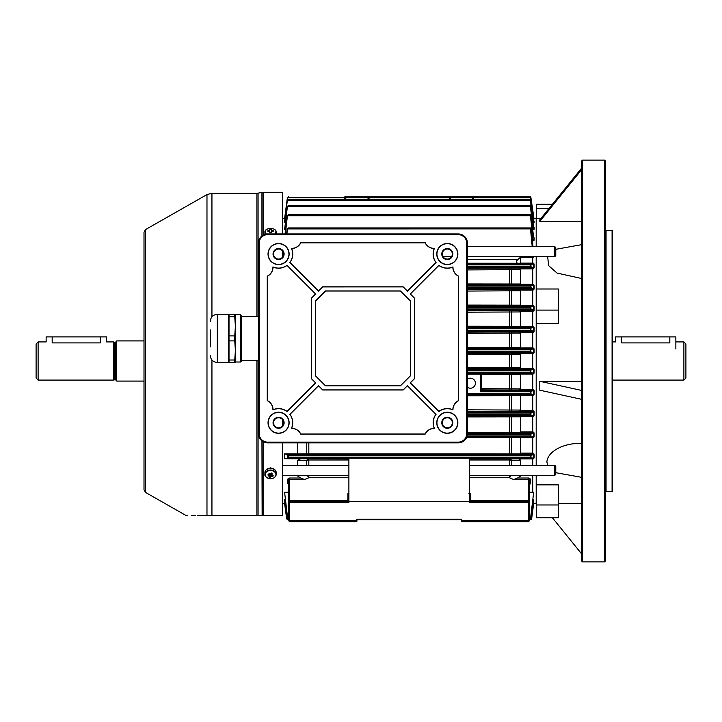 <?xml version="1.0" encoding="UTF-8"?>
<svg xmlns="http://www.w3.org/2000/svg" width="722" height="722" viewBox="0 0 722 722"><rect width="100%" height="100%" fill="white"/><g stroke="black" fill="none" stroke-linecap="round" stroke-linejoin="round"><path stroke-width="1.08" d="M683.887 341.921L685.9 343.925L685.9 378.075L683.887 380.079L683.887 341.921L675.855 341.921M621.624 336.894L621.624 342.896C613.844 341.831 613.844 341.831 621.624 342.896L669.826 342.896C677.606 341.831 677.606 341.831 669.826 342.896L669.826 336.894L615.595 336.894L615.595 341.921L612.581 341.921M272.365 468.452L270.551 467.982L268.728 468.452M268.187 468.614L270.551 467.91L272.907 468.614M554.776 465.347L555.778 466.349L555.778 474.381L554.776 475.383L554.776 465.347L469.408 465.347M555.778 247.619L555.778 255.651L554.776 256.653L554.776 246.617L555.778 247.619M145.528 492.431L144.003 489.814L144.003 232.186L145.528 229.569L145.528 492.431L186.114 515.535L187.603 515.67M266.183 469.805L270.551 467.856L274.911 469.805M144.003 361L144.003 481.52M209.064 515.553L206.979 515.472C179.805 515.553 179.805 515.553 206.979 515.472L282.6 515.58L207.476 515.67C180.329 515.67 180.329 515.67 207.476 515.67L211.943 515.67L211.943 359.98M263.115 235.11L263.115 192.269L282.6 192.269L282.6 233.955M282.6 251.039L282.6 257.05M207.476 515.67A1.002 0.839 90 0 1 206.979 515.472L197.729 515.499M195.274 515.508L191.51 515.517M282.6 419.762L282.6 425.781M282.6 442.857L282.6 515.58M210.4 515.58L209.1 515.553M258.079 360.486L258.079 515.571A1.002 0.46 90 0 0 258.277 515.67M261.933 440.907L262.131 515.67M675.855 348.952L675.855 336.894L669.826 336.894M274.775 233.955A5.37 3.457 0 0 0 275.921 231.825A5.37 3.457 0 0 0 270.551 228.369A5.37 3.457 0 0 0 265.182 231.825A5.37 3.457 0 0 0 266.409 234.027M264.929 234.325A5.623 3.619 0 0 0 264.929 234.343L264.929 232.177A5.623 3.619 0 0 0 265.813 234.127M276.174 233.955L276.174 232.177A5.623 3.619 0 0 0 275.416 230.363M269.532 231.275L269.414 230.228A1.354 0.875 0 0 1 269.802 229.975L269.802 229.235A9.846 9.576 -0 0 1 271.291 229.235L271.291 229.975A1.354 0.875 0 0 1 271.68 230.228L271.571 231.275M269.414 230.228A10.018 7.671 180 0 0 267.925 230.444A9.846 2.825 -110.9 0 0 267.925 231.401A10.018 7.671 0 0 1 269.414 231.175A1.354 0.875 0 0 0 269.802 231.428L269.802 232.61A9.846 3.926 180 0 1 270.551 232.592A9.846 3.926 180 0 1 271.291 232.61L271.291 231.428A1.354 0.875 0 0 0 271.68 231.175A10.018 7.671 0 0 1 273.178 231.401A9.846 2.825 110.9 0 0 273.178 230.444A10.018 7.671 180 0 0 271.68 230.228M271.291 231.428L271.291 229.975M269.802 229.975L269.802 231.428M270.903 232.646L270.199 232.646M267.925 230.444L268.485 231.293M273.178 230.444L272.618 231.293M275.38 476.421A5.37 4.115 180 0 0 272.898 470.924A5.37 4.115 180 0 0 265.723 472.82A5.37 4.115 180 0 0 268.196 478.325A5.37 4.115 180 0 0 275.38 476.421M274.694 477.242A5.623 4.305 180 0 0 276.174 474.327L276.174 472.522A5.623 4.305 180 0 0 273.006 468.65A5.623 4.305 180 0 0 264.929 472.522L264.929 474.327A5.623 4.305 180 0 0 266.4 477.242M269.514 473.686L269.387 476.096A1.354 1.038 180 0 1 269.207 475.699A10.018 5.785 32.4 0 1 267.862 475.013A9.846 0.884 -53.9 0 1 268.178 474.516A9.846 0.884 -53.9 0 1 268.512 473.993A10.018 5.785 -147.6 0 0 269.857 474.67A1.354 1.038 180 0 1 270.38 474.534A10.018 2.816 110.4 0 0 271.03 473.325A9.846 1.733 23.4 0 0 272.365 473.822A10.018 2.816 -69.6 0 1 271.716 475.031A1.354 1.038 180 0 1 271.896 475.437A10.018 5.785 -147.6 0 0 273.232 475.753A9.846 5.848 90.9 0 1 272.916 476.285A9.846 5.848 90.9 0 1 272.582 476.773L270.976 474.155L271.246 476.457A10.018 5.785 32.4 0 0 272.582 476.773M269.387 476.096A10.018 2.816 110.4 0 1 268.737 476.944A9.846 8.465 -130.1 0 0 270.073 477.441A10.018 2.816 -69.6 0 0 270.723 476.592A1.354 1.038 180 0 0 271.246 476.457M269.207 475.699L269.477 473.596M267.862 475.013L268.719 474.101M271.174 474.228L271.652 473.479M270.723 476.592L270.849 474.192A1.119 0.857 180 0 0 271.625 473.605M270.551 474.219A1.119 0.857 180 0 0 270.849 474.192L270.073 477.441M271.58 473.036L271.716 475.031M582.455 561.869L581.454 560.859L581.454 161.141L582.455 160.131L582.455 561.869L604.549 561.869L604.549 160.131L582.455 160.131M604.549 160.131L605.55 161.141L605.55 560.859L604.549 561.869M536.256 323.393L558.35 323.393L558.35 288.99L536.256 288.99L536.256 323.393M532.737 229.172L532.737 229.858M532.737 240.354L532.737 244.081M532.737 256.924L532.737 263.268M532.737 268.088L532.737 284.54M532.737 289.36L532.737 305.812M532.737 310.65L532.737 327.102M532.737 331.94L532.737 348.392M532.737 353.238L532.737 368.762M532.737 373.608L532.737 390.06M532.737 394.898L532.737 411.35M532.737 416.188L532.737 432.64M532.737 437.46L532.737 453.912M532.737 458.732L532.737 465.347M547.655 465.347L546.879 461.845C547.944 450.023 566.689 442.505 581.454 443.543M581.454 399.284L539.803 390.205L539.803 381.297L581.454 381.297M581.454 278.457L557.068 273.087L548.657 265.66L547.655 256.653M555.778 249.307L581.454 244.695M581.454 168.334L539.803 219.84L539.803 221.41L581.454 221.41M532.737 475.383L532.737 492.278M581.454 477.305L555.778 472.693M558.35 484.868L536.256 484.868L536.256 517.8L558.35 517.8L558.35 484.868M606.056 230.435L606.056 491.565L612.085 491.565L612.085 230.435L606.056 230.435L605.55 229.939M612.085 230.435L612.581 230.941L612.581 491.059L612.085 491.565M552.447 517.8L581.454 553.666M539.803 381.297L581.454 390.385M539.803 221.41L581.454 169.905M536.256 218.387L536.256 204.2L552.447 204.2M467.396 379.185A5.018 5.018 0 0 1 475.428 383.202A5.018 5.018 0 0 1 467.396 387.209M536.193 465.347L536.193 256.653M536.193 246.617L536.193 218.387L533.693 218.387L540.977 218.387M467.396 353.428L519.497 353.238L520.625 354.267L467.396 354.484M534.127 218.622L533.107 218.567L533.991 218.604L530.923 197.657L533.63 218.188A0.505 0.505 180 0 0 534.127 218.622L533.125 218.983M534.127 221.464L533.089 221.257L533.82 221.347L530.399 199.714L288.331 199.714L530.399 199.714A0.505 0.505 -90 0 1 530.896 200.147L533.63 221.04A0.505 0.487 180 0 0 534.127 221.464L534.127 222.331L533.035 222.566M533.071 226.861L533.63 227.295A0.505 0.469 180 0 0 534.127 227.701L533.071 227.313M532.656 229.172L534.127 229.226A0.505 0.46 180 0 1 533.63 228.82L533.161 229.172L530.408 206.609L287.401 206.609L284.612 229.497L285.56 229.497M533.053 236.825L534.127 237.854L533.053 237.249M532.349 240.354L533.188 240.76L534.127 240.164L533.63 239.794L533.188 240.354L530.417 215.806L287.401 215.806L285.343 233.955M530.896 264.857L531.112 267.005L533.63 267.564L533.63 263.747L534.127 264.044L533.206 263.115L533.63 263.747L530.399 264.893L530.408 263.891L533.206 263.268L520.625 263.115L520.625 257.285L533.206 257.285L534.127 256.409M467.396 268.25L533.026 268.088L533.026 268.918L534.127 267.853L530.616 267.546L531.022 266.508M518.992 268.088L520.625 269.622L467.396 269.92M467.396 283.945L520.625 283.999L520.625 269.622M520.625 283.999L519.975 284.54L467.396 284.378M467.396 289.54L533.053 289.36L533.053 290.118L534.127 289.071L533.63 288.845L533.63 285.019L534.127 285.244L533.188 284.306L533.63 285.019L530.914 285.551L530.986 287.708L533.63 288.845L533.053 289.36L530.571 288.746L530.986 287.708M519.118 289.36L520.625 290.767L467.396 291.056M467.396 305.081L520.625 305.153L520.625 290.767M520.625 305.153L519.858 305.812L467.396 305.677M467.396 310.839L533.071 310.65L533.071 311.326L534.127 310.298L533.63 310.144L533.63 306.299L534.127 306.462L533.161 305.505L533.63 306.299L530.914 306.787L530.941 308.953L533.63 310.144L533.071 310.65L530.526 309.982L530.941 308.953M519.244 310.65L520.625 311.931L467.396 312.202M467.396 326.218L520.625 326.308L520.625 311.931M520.625 326.308L519.732 327.102L467.396 326.967M467.396 332.138L533.089 331.94L533.089 332.544L534.127 331.524L533.63 331.434L533.63 327.589L534.127 327.689L533.143 326.714L533.63 327.589L530.905 328.059L530.896 330.225L533.63 331.434L533.089 331.94L530.471 331.245L530.399 330.234L530.896 330.225M519.371 331.94L520.625 333.095L467.396 333.338M467.396 347.363L520.625 347.472L520.625 333.095M520.625 347.472L519.605 348.392L467.396 348.266M534.127 348.925L533.125 347.932L533.63 348.888L530.905 349.34L530.841 349.845L530.923 352.011L533.63 352.733L533.107 353.762L534.127 352.76L533.63 352.733L533.63 348.888L534.127 348.925L534.127 352.76M467.396 367.516L520.625 367.733L520.625 354.267M473.461 197.72L473.524 199.714L473.424 196.736L530.354 196.736L473.424 196.736L473.461 197.72L473.424 196.736L530.354 196.736L530.399 197.72L473.461 197.72M344.764 199.714L344.872 196.736L473.424 196.736L472.45 197.711L450.293 197.711L450.221 199.714M368.969 196.736L369.077 199.714L368.978 196.736L449.319 196.736L449.283 197.72L369.005 197.72L368.978 196.736L368.003 197.711L345.838 197.711L344.872 196.736M450.293 197.711L449.319 196.736L449.219 199.714L449.283 197.72M344.836 197.72L287.392 197.72L284.928 218.946M288.394 196.736L287.374 197.611M284.612 218.595L287.365 197.711L284.612 218.946M480.455 391.766L480.455 373.175L481.457 373.211L481.457 390.755L480.455 391.766L530.399 391.766L530.471 390.755L533.089 390.06L533.63 390.566L530.977 391.27L530.905 393.941L533.63 394.411L533.143 394.898L530.408 394.429L530.363 393.427L530.86 393.436M481.457 388.662L520.625 388.905L519.371 390.06L481.457 389.862M461.376 520.481L528.657 520.688L528.657 521.69L461.872 521.69L461.376 521.194L461.872 520.183A1.002 1.002 0 0 0 460.871 519.181L357.426 519.181A1.002 1.002 0 0 0 356.415 520.183L356.415 521.69L289.63 521.69L288.629 520.688L288.629 479.995L289.63 479.552L289.63 501.609L348.888 501.609L348.888 502.611L289.63 502.611L289.63 520.688L356.921 520.481L356.921 521.194L356.921 520.183L356.415 521.69L356.921 521.194M528.657 478.018L528.657 479.552L529.668 479.995L529.668 520.273L528.657 520.688L528.657 502.611L469.408 502.611L469.408 458.145L348.888 458.145L348.888 501.609L528.657 501.609L528.657 479.552L513.658 479.552L517.512 478.018L528.657 478.018L530.67 479.164L530.67 483.541L529.668 484.408M511.537 465.347L511.537 460.41A4.016 2.671 88.9 0 0 509.47 458.885L519.055 458.885L520.625 460.329L511.537 460.41A4.016 2.915 0 0 0 509.47 459.995L469.408 459.995M531.022 455.492L530.616 454.454L533.026 453.912L533.63 454.436L531.022 455.492L530.905 457.649L533.63 458.253L533.206 458.732L530.408 458.109L287.419 458.109L284.612 458.732L348.888 458.885M289.63 478.018L300.776 478.018L304.63 479.552L289.63 479.552L289.63 478.018L287.627 479.164L287.627 483.541L288.629 484.408M348.888 493.568L347.887 493.568L347.887 501.609M356.415 520.183L356.921 520.481M300.776 478.018L297.663 476.033L297.663 475.383M297.663 465.347L297.663 460.329L300.731 458.732M297.663 442.857L297.663 453.885L284.612 453.885L284.612 458.732M287.401 206.609L284.612 229.497M285.244 222.475L284.612 222.475L284.612 221.374L287.311 200.59L284.612 222.475M284.612 503.378L286.625 518.712L284.928 503.008M286.968 518.712L284.612 500.526L284.612 499.407L285.253 499.407M287.121 519.687L287.067 518.703L287.681 518.703L284.612 492.278L288.629 492.278M297.663 476.033L299.17 475.383M348.888 459.995L308.826 459.995A4.016 2.915 0 0 0 306.76 460.41L297.663 460.329M536.256 503.613L533.648 503.613L536.193 503.613L536.193 475.383M520.625 367.733L519.497 368.762L467.396 368.572M534.127 369.24L533.107 368.238L533.63 369.267L530.923 369.989L530.841 372.155L530.905 372.66L533.63 373.112L533.125 374.068L534.127 373.075L533.63 373.112L533.63 369.267L534.127 369.24L534.127 373.075M481.457 373.734L519.605 373.608L520.625 374.528L481.457 374.637M520.625 388.905L520.625 374.528M467.396 395.033L533.143 395.286L534.127 394.311L533.63 394.411L533.63 390.566L534.127 390.476L533.089 389.456L533.089 390.06L519.371 390.06M519.732 394.898L520.625 395.692L467.396 395.782M467.396 409.798L520.625 410.069L520.625 395.692M520.625 410.069L519.244 411.35L467.396 411.161M467.396 416.323L533.161 416.495L534.127 415.538L533.63 415.701L533.63 411.856L534.127 411.702L533.071 410.674L533.63 411.856L531.022 412.542L530.914 415.213L533.63 415.701L533.161 416.188L530.408 415.692L530.372 414.681L530.869 414.708M519.858 416.188L520.625 416.847L467.396 416.919M467.396 432.406L521.862 432.64L520.625 431.882L520.625 416.847M297.663 453.885L521.988 453.912L520.625 453.082L520.625 437.694L533.188 437.694L534.127 436.756L533.63 436.981L533.63 433.155L534.127 432.929L533.053 431.882L533.63 433.155L531.067 433.787L530.887 435.953L530.914 436.449L533.63 436.981L533.188 437.46L530.417 436.927L466.845 436.927M517.809 458.732L533.206 458.885L534.127 457.956L533.63 458.253L533.63 454.436L534.127 454.147L533.026 453.082L533.026 453.912L521.988 453.912M519.127 475.383L520.625 476.033L520.625 475.383M520.625 465.347L520.625 460.329M520.625 476.033L517.512 478.018M529.668 492.278L533.684 492.278L530.381 519.687L533.684 492.278M533.044 499.407L533.684 499.407L531.121 519.687L533.684 499.407M533.359 503.008L531.509 519.687L533.684 503.008M533.125 218.495L533.63 218.459L530.354 196.736L473.424 196.736M530.896 200.147L533.63 221.907L533.143 222.087L530.408 200.698L287.392 200.698M530.941 206.068A0.505 0.505 -90 0 0 530.444 205.626L288.295 205.626L530.444 205.626L533.711 227.466L533.071 227.349M530.986 215.264L533.639 237.493L530.489 214.822L288.258 214.822L530.489 214.822A0.505 0.505 -90 0 1 530.986 215.264L533.63 237.475L533.053 237.312M531.022 228.396L533.007 246.617L531.112 228.883L530.526 227.944L288.222 227.944L530.526 227.944A0.505 0.496 -90 0 1 531.022 228.396L532.71 246.617M532.15 206.961L532.971 213.216M530.941 413.047L530.526 412.018L533.071 411.35L519.244 411.35M520.878 263.268L467.396 263.223M530.887 286.047L530.39 286.083L530.417 285.073L533.188 284.54L519.975 284.54M530.869 307.292L530.372 307.319L530.408 306.308L533.161 305.812L519.858 305.812M530.86 328.564L530.363 328.573L530.408 327.571L533.143 327.102L519.732 327.102M520.878 256.924L518.08 259.288C515.688 261.59 515.688 262.898 518.08 263.223M532.213 246.617L530.399 227.944A0.505 0.496 90 0 1 530.896 228.396M530.905 228.892L287.419 228.928L286.896 233.955M286.589 233.955L287.148 228.847L288.222 227.944M285.046 233.955L287.401 215.806M284.612 453.885L287.13 454.454L530.616 454.454A0.505 0.496 77.8 0 1 531.112 454.995M530.986 434.292L530.571 433.254L533.053 432.64L521.862 432.64M466.547 437.631L511.537 437.613L511.537 453.714M520.995 437.46L511.537 437.613M287.419 458.109L287.148 454.454L288.222 455.456L288.349 457.107L287.428 458.109M530.905 457.649A0.505 0.496 101.9 0 1 530.408 458.109L530.399 457.107L530.896 457.143M530.914 436.449A0.505 0.496 100.8 0 1 530.417 436.927L530.39 435.917L530.887 435.953M467.396 433.254L530.571 433.254A0.505 0.496 76.1 0 1 531.067 433.787M530.914 415.213A0.505 0.496 100.1 0 1 530.408 415.692L467.396 415.692M467.396 412.018L530.526 412.018A0.505 0.496 75.3 0 1 531.022 412.542M530.905 393.941A0.505 0.496 99.7 0 1 530.408 394.429L467.396 394.429M530.896 391.775L530.399 391.766L530.363 393.427L467.396 393.427M481.421 390.755L530.471 390.755A0.505 0.496 75 0 1 530.977 391.27M530.905 372.66A0.505 0.496 99.5 0 1 530.399 373.157L530.426 369.483A0.505 0.496 75 0 1 530.923 369.989M530.923 352.011A0.505 0.496 105 0 1 530.426 352.517L530.399 348.843A0.505 0.496 80.5 0 1 530.905 349.34M530.977 330.73A0.505 0.496 105 0 1 530.471 331.245L467.396 331.245M467.396 327.571L530.408 327.571A0.505 0.496 80.3 0 1 530.905 328.059M531.022 309.458A0.505 0.496 104.7 0 1 530.526 309.982L467.396 309.982M467.396 306.308L530.408 306.308A0.505 0.496 79.9 0 1 530.914 306.787M531.067 288.213A0.505 0.496 103.9 0 1 530.571 288.746L467.396 288.746M467.396 285.073L530.417 285.073A0.505 0.496 79.2 0 1 530.914 285.551M531.112 267.005A0.505 0.496 102.2 0 1 530.616 267.546L467.396 267.546M467.396 263.891L530.408 263.891A0.505 0.496 78.1 0 1 530.905 264.351M530.905 197.666L530.399 197.72L530.679 199.795M533.63 218.188L533.63 218.459A0.505 0.496 180 0 0 534.127 218.901M532.98 222.087L533.143 222.566M530.905 200.644L530.408 200.698L530.363 199.714A0.505 0.505 90 0 1 530.86 200.156M533.089 220.779L533.63 221.907A0.505 0.487 180 0 0 534.127 222.331M530.914 206.555L530.408 206.609L530.372 205.626A0.505 0.505 90 0 1 530.869 206.068M530.914 215.761L530.417 215.806L530.39 214.822A0.505 0.505 90 0 1 530.887 215.264M287.681 518.712L284.612 492.278M287.916 519.687L288.629 519.687M529.668 519.687L530.381 519.687M287.067 518.703L284.612 499.407M287.166 519.687L287.843 519.687M286.661 518.703L284.612 503.008M287.428 228.847L288.349 227.944M288.258 214.822L287.194 215.707M288.358 214.822L287.419 215.707M288.295 205.626L287.257 206.51M288.367 205.626L287.41 206.51M288.331 199.714L287.311 200.59M288.376 199.714L287.41 200.59M511.023 268.232A1.002 0.623 -91.1 0 1 511.537 269.811L511.537 283.872A1.002 0.596 -89.1 0 1 511.023 284.396M511.023 305.686A1.002 0.56 -89.2 0 0 511.537 305.036L511.537 290.975A1.002 0.569 88.8 0 0 511.023 289.531M511.023 326.976A1.002 0.532 -89.2 0 0 511.537 326.191L511.537 312.13A1.002 0.541 88.8 0 0 511.023 310.821M511.023 348.275A1.002 0.523 -89.2 0 0 511.537 347.354L511.537 333.293A1.002 0.523 88.8 0 0 511.023 332.12M511.023 373.725A1.002 0.523 -90.8 0 1 511.537 374.646L511.537 388.707A1.002 0.523 91.2 0 1 511.023 389.88M511.023 395.024A1.002 0.532 -90.8 0 1 511.537 395.809L511.537 409.87A1.002 0.541 91.2 0 1 511.023 411.179M511.023 416.314A1.002 0.56 -90.8 0 1 511.537 416.964L511.537 432.424M531.663 518.712L533.684 503.378M306.76 465.347L306.76 460.41A4.016 2.671 91.1 0 1 308.826 458.885L308.826 465.347M529.668 520.273L528.657 521.69M469.408 493.072L468.903 493.568M470.41 501.609L470.41 493.568L469.408 493.568M510.869 475.383A4.016 1.471 -66.7 0 1 509.47 477.747L469.408 477.747M460.871 519.181L460.871 519.687A0.505 0.505 0 0 1 461.376 520.183A0.505 0.505 0 0 0 460.871 519.687L461.376 520.183L460.871 519.687L357.426 519.687L356.921 520.183L357.426 519.687A0.505 0.505 0 0 0 356.921 520.183A0.505 0.505 0 0 1 357.426 519.687L357.426 519.181M529.668 503.026L528.657 502.611L528.657 501.609L529.668 502.611M348.888 477.747L308.826 477.747A4.016 1.471 66.7 0 1 307.419 475.383M288.629 502.611L289.63 501.609L289.63 502.611L288.629 503.026M288.629 520.273L289.63 520.688L289.63 521.69M461.376 521.194L461.872 521.69L461.872 520.183M529.668 479.995L530.67 479.164M288.629 479.995L287.627 479.164M278.584 259.063A5.018 5.018 0 0 1 273.557 254.045A5.018 5.018 0 0 1 278.584 249.027A5.018 5.018 0 0 1 283.602 254.045A5.018 5.018 0 0 1 278.584 259.063A5.018 5.018 0 0 0 283.602 254.045A5.018 5.018 0 0 0 278.584 249.027A5.018 5.018 0 0 0 273.557 254.045A5.018 5.018 0 0 0 278.584 259.063M278.584 427.794A5.018 5.018 0 0 1 273.557 422.767A5.018 5.018 0 0 1 278.584 417.749A5.018 5.018 0 0 1 283.602 422.767A5.018 5.018 0 0 1 278.584 427.794A5.018 5.018 0 0 0 283.602 422.767A5.018 5.018 0 0 0 278.584 417.749A5.018 5.018 0 0 0 273.557 422.767A5.018 5.018 0 0 0 278.584 427.794M447.306 259.063A5.018 5.018 0 0 1 442.288 254.045A5.018 5.018 0 0 1 447.306 249.018A5.018 5.018 0 0 1 452.324 254.045A5.018 5.018 0 0 1 447.306 259.063A5.018 5.018 0 0 0 452.324 254.045A5.018 5.018 0 0 0 447.306 249.018A5.018 5.018 0 0 0 442.288 254.045A5.018 5.018 0 0 0 447.306 259.063M447.306 427.794A5.018 5.018 0 0 1 442.288 422.767A5.018 5.018 0 0 1 447.306 417.749A5.018 5.018 0 0 1 452.333 422.767A5.018 5.018 0 0 1 447.306 427.794A5.018 5.018 0 0 0 452.333 422.767A5.018 5.018 0 0 0 447.306 417.749A5.018 5.018 0 0 0 442.288 422.767A5.018 5.018 0 0 0 447.306 427.794M272.925 409.897A14.061 14.061 0 0 1 287.031 411.531L315.713 382.84L311.453 378.581L311.453 298.231L315.713 293.971L287.022 265.281A14.061 14.061 0 0 1 272.925 266.914A10.045 10.045 0 0 1 267.266 276.138L267.266 400.674A10.045 10.045 0 0 1 272.925 409.897L273.033 409.735A14.169 14.169 0 0 1 287.013 411.396L315.568 382.84L311.353 378.626L311.353 298.195L315.568 293.971L287.013 265.425A14.169 14.169 0 0 1 273.033 267.077A10.144 10.144 0 0 1 267.366 276.201L267.366 400.611A10.144 10.144 0 0 1 273.033 409.735M291.453 248.395A14.061 14.061 0 0 1 289.82 262.492L318.51 291.183L322.77 286.923L403.12 286.914L407.379 291.183L436.07 262.492A14.061 14.061 0 0 1 434.427 248.395A10.045 10.045 0 0 1 425.213 242.727L300.677 242.727A10.045 10.045 0 0 1 291.453 248.395L291.616 248.503A14.169 14.169 0 0 1 289.955 262.483L318.51 291.029L322.725 286.815L403.156 286.815L407.379 291.029L435.926 262.483A14.169 14.169 0 0 1 434.274 248.494A10.144 10.144 0 0 1 425.15 242.836L300.74 242.836A10.144 10.144 0 0 1 291.616 248.503M452.956 266.914A14.061 14.061 0 0 1 438.859 265.281L410.168 293.971L414.428 298.231L414.428 378.581L410.168 382.84L438.859 411.531A14.061 14.061 0 0 1 452.956 409.897A10.045 10.045 0 0 1 458.623 400.674L458.623 276.138A10.045 10.045 0 0 1 452.956 266.914L452.847 267.077A14.169 14.169 0 0 1 438.868 265.425L410.322 293.971L414.536 298.186L414.536 378.626L410.322 382.84L438.868 411.387A14.169 14.169 0 0 1 452.856 409.735A10.144 10.144 0 0 1 458.515 400.611L458.515 276.201A10.144 10.144 0 0 1 452.847 267.077M434.436 428.426A14.061 14.061 0 0 1 436.07 414.32L407.379 385.638L403.12 389.898L322.77 389.898L318.51 385.638L289.82 414.32A14.061 14.061 0 0 1 291.453 428.426A10.045 10.045 0 0 1 300.677 434.084L425.213 434.084A10.045 10.045 0 0 1 434.436 428.426L434.274 428.317A14.169 14.169 0 0 1 435.926 414.329L407.379 385.783L403.165 389.997L322.725 389.997L318.51 385.783L289.955 414.338A14.169 14.169 0 0 1 291.616 428.317A10.144 10.144 0 0 1 300.74 433.985L425.15 433.976A10.144 10.144 0 0 1 434.274 428.317M284.107 254.045A5.523 5.523 0 0 0 278.584 248.521A5.523 5.523 0 0 0 273.051 254.045A5.523 5.523 0 0 0 278.584 259.568A5.523 5.523 0 0 0 284.107 254.045M441.783 254.045A5.523 5.523 0 0 1 447.306 248.521A5.523 5.523 0 0 1 452.829 254.045A5.523 5.523 0 0 1 447.306 259.568A5.523 5.523 0 0 1 441.783 254.045M273.06 422.767A5.523 5.523 0 0 1 278.584 417.244A5.523 5.523 0 0 1 284.107 422.767A5.523 5.523 0 0 1 278.584 428.29A5.523 5.523 0 0 1 273.06 422.767M452.829 422.767A5.523 5.523 0 0 0 447.306 417.244A5.523 5.523 0 0 0 441.783 422.767A5.523 5.523 0 0 0 447.306 428.29A5.523 5.523 0 0 0 452.829 422.767M289.125 254.045A10.541 10.541 0 0 0 278.584 243.494A10.541 10.541 0 0 0 268.033 254.045A10.541 10.541 0 0 0 278.584 264.586A10.541 10.541 0 0 0 289.125 254.045M288.953 254.045A10.37 10.37 0 0 0 278.584 243.675A10.37 10.37 0 0 0 268.205 254.045A10.37 10.37 0 0 0 278.584 264.414A10.37 10.37 0 0 0 288.953 254.045M457.856 254.045A10.541 10.541 0 0 0 447.306 243.494A10.541 10.541 0 0 0 436.765 254.045A10.541 10.541 0 0 0 447.306 264.586A10.541 10.541 0 0 0 457.856 254.045M457.676 254.045A10.37 10.37 0 0 0 447.306 243.675A10.37 10.37 0 0 0 436.936 254.045A10.37 10.37 0 0 0 447.306 264.414A10.37 10.37 0 0 0 457.676 254.045M289.125 422.767A10.541 10.541 0 0 0 278.584 412.226A10.541 10.541 0 0 0 268.033 422.767A10.541 10.541 0 0 0 278.584 433.317A10.541 10.541 0 0 0 289.125 422.767M288.953 422.767A10.37 10.37 0 0 0 278.584 412.397A10.37 10.37 0 0 0 268.214 422.767A10.37 10.37 0 0 0 278.584 433.137A10.37 10.37 0 0 0 288.953 422.767M457.856 422.767A10.541 10.541 0 0 0 447.306 412.226A10.541 10.541 0 0 0 436.765 422.767A10.541 10.541 0 0 0 447.306 433.317A10.541 10.541 0 0 0 457.856 422.767M457.676 422.767A10.37 10.37 0 0 0 447.306 412.397A10.37 10.37 0 0 0 436.936 422.767A10.37 10.37 0 0 0 447.306 433.137A10.37 10.37 0 0 0 457.676 422.767M458.353 442.857A9.043 9.043 0 0 0 467.396 433.814L467.396 242.998A9.043 9.043 0 0 0 458.353 233.955L267.528 233.955A9.043 9.043 0 0 0 258.494 242.998L258.494 433.823A9.043 9.043 0 0 0 267.537 442.857L458.353 442.857L458.353 442.117A8.303 8.303 0 0 0 466.656 433.814L466.656 242.998A8.303 8.303 0 0 0 458.353 234.695L267.528 234.695A8.303 8.303 0 0 0 259.225 242.998L259.234 433.823A8.303 8.303 0 0 0 267.537 442.117L458.353 442.117M410.412 300.975L400.367 290.939L325.514 290.939L315.469 300.984L315.469 375.837L325.514 385.882L400.376 385.882L410.412 375.837L410.412 300.975L400.331 291.038L325.559 291.038L315.577 301.02L315.577 375.792L325.559 385.774L400.331 385.774L410.313 375.792L410.313 301.02M210.292 329.864L210.292 346.921L210.292 329.864M217.322 314.314L217.322 362.48L228.378 362.498L228.369 314.314L217.322 314.314C213.053 314.729 210.707 317.066 210.292 321.344M234.749 314.287L229.018 314.287L229.018 316.777L234.749 316.777L235.399 326.344L235.399 314.287L234.749 314.287L234.749 316.777M240.661 314.774L241.428 315.532L241.428 361.253L240.661 362.011L240.661 314.774L235.399 314.774M240.661 362.011L235.399 362.011L235.399 326.344L234.749 335.91L229.018 335.91L229.018 316.777M229.018 360.007L229.018 362.498L235.399 362.498L235.399 350.441L234.749 360.007L229.018 360.007L229.018 340.883L234.749 340.883L234.749 335.91M234.749 362.498L234.749 360.007M234.749 340.883L235.399 350.441M229.018 340.883L229.018 335.91M116.45 380.783L116.747 340.91L116.45 380.783M36.1 378.075L36.1 343.925L38.113 341.921L38.113 380.079L36.1 378.075M116.45 341.316L115.439 342.318L115.439 379.682L113.435 380.079L113.435 341.921L106.405 341.921L106.405 336.894L46.145 336.894L46.145 341.921L38.113 341.921M114.13 379.682L114.13 342.318L113.435 341.921M52.174 336.894L52.174 342.896C44.394 341.831 44.394 341.831 52.174 342.896L100.376 342.896C108.156 341.831 108.156 341.831 100.376 342.896L100.376 336.894M206.979 515.472L206.979 194.588L211.943 193.279L211.943 316.814M261.933 235.904L261.933 192.386L263.115 192.269M263.115 441.702L263.115 515.67M256.897 515.67L256.897 360.486M256.897 316.299L256.897 193.279L258.079 193.162L258.079 316.299M275.443 233.955A5.623 3.619 0 0 0 276.174 232.177C276.553 227.259 264.541 227.259 264.929 232.177A5.623 3.619 0 0 1 265.678 230.363M276.174 474.327A5.623 4.305 180 0 0 273.006 470.455A5.623 4.305 180 0 0 264.929 474.327C264.523 475.491 265.597 476.827 268.142 478.334C272.672 479.3 275.344 477.964 276.174 474.327M558.35 310.099L536.256 310.099M549.135 208.297L536.256 208.297M558.35 504.967L536.256 504.967M511.023 353.419A1.002 0.514 88.8 0 1 511.537 354.457L511.537 367.543A1.002 0.514 91.2 0 1 511.023 368.581M509.47 368.572L509.47 353.428M534.127 227.701L534.127 229.226M533.161 229.623L532.71 229.623M534.127 237.854L534.127 240.164M533.188 240.76L532.394 240.76M533.206 257.285L520.625 257.285M520.625 263.115L533.206 263.115M534.127 264.044L534.127 267.853M533.026 268.918L520.102 268.918M520.481 284.306L533.188 284.306M534.127 285.244L534.127 289.071M533.053 290.118L520.192 290.118M520.454 305.505L533.161 305.505M534.127 306.462L534.127 310.298M533.071 311.326L520.264 311.326M520.427 326.714L533.143 326.714M534.127 327.689L534.127 331.524M533.089 332.544L520.318 332.544M520.4 347.932L533.125 347.932M533.107 353.762L520.363 353.762M481.457 374.186L467.396 374.186M509.47 389.862L509.47 373.734M469.408 458.885L509.47 458.885L509.47 465.347M308.826 475.383L308.826 477.747L304.63 479.552M288.629 501.14L289.63 500.427L347.887 500.427M520.363 368.238L533.107 368.238M533.125 374.068L520.4 374.068M520.318 389.456L533.089 389.456M534.127 390.476L534.127 394.311M533.143 395.286L520.427 395.286M520.264 410.674L533.071 410.674M534.127 411.702L534.127 415.538M533.161 416.495L520.454 416.495M520.625 431.882L533.053 431.882M534.127 432.929L534.127 436.756M533.188 437.694L520.625 437.694M520.625 453.082L533.026 453.082M534.127 454.147L534.127 457.956M533.206 458.885L519.055 458.885M467.396 414.681L530.372 414.681L530.444 413.02L467.396 413.02M467.396 369.483L530.426 369.483L533.107 368.762L519.497 368.762M467.396 373.175L480.455 373.175M519.605 373.608L533.125 373.608L530.399 373.157L467.396 373.157M467.396 372.155L530.841 372.155M530.851 370.494L467.396 370.485M467.396 266.544L530.526 266.544L530.399 264.893L467.396 264.893M467.396 287.735L530.489 287.735L530.39 286.083L467.396 286.083M467.396 308.98L530.444 308.98L530.372 307.319L467.396 307.319M467.396 330.234L530.399 330.234L530.363 328.573L467.396 328.573M467.396 348.843L530.399 348.843L533.125 348.392L519.605 348.392M519.497 353.238L533.107 353.238L530.426 352.517L467.396 352.517M530.841 349.845L467.396 349.845M467.396 351.515L530.851 351.506M509.47 348.266L509.47 332.138M509.47 326.967L509.47 310.839M509.47 305.677L509.47 289.54M509.47 284.378L509.47 268.25M509.47 411.161L509.47 395.033M467.396 259.288L518.08 259.288M288.349 457.107L530.399 457.107L530.526 455.456L288.222 455.456M467.143 435.917L530.39 435.917L530.489 434.265L467.387 434.265M509.47 432.406L509.47 416.323M306.76 453.714L306.76 442.857M509.47 453.696L509.47 437.631M308.826 442.857L308.826 453.696M530.345 196.736A0.505 0.505 90 0 1 530.841 197.178A0.505 0.505 -90 0 0 530.354 196.736L530.923 197.657M287.834 518.694L288.629 518.694M529.668 518.694L530.462 518.694M530.616 518.703L531.221 518.703M513.658 479.552L509.47 477.747L509.47 475.383M470.41 500.427L528.657 500.427L529.668 501.14M345.838 197.711L345.766 199.714M368.076 199.714L368.003 197.711M472.522 199.714L472.45 197.711M466.656 433.814L467.396 433.814M466.656 242.998L467.396 242.998M458.353 234.695L458.353 233.955M267.528 234.695L267.528 233.955M259.225 242.998L258.494 242.998M259.234 433.823L258.494 433.823M267.537 442.117L267.537 442.857M612.581 380.079L683.887 380.079M282.6 475.383L348.888 475.383M469.408 475.383L554.776 475.383M282.6 465.347L348.888 465.347M467.396 246.617L554.776 246.617M443.019 256.653L451.593 256.653M467.396 256.653L554.776 256.653M258.079 193.162L261.933 192.386M211.943 193.279L256.897 193.279M145.528 229.569L206.979 194.588M558.35 503.613L581.454 503.613M606.056 491.565L605.55 492.061M284.639 218.387L282.6 218.387M284.639 503.613L282.6 503.613M217.322 362.48C213.053 362.056 210.707 359.718 210.292 355.45M258.494 316.299L241.428 316.299M258.494 360.486L241.428 360.486M113.435 380.079L38.113 380.079M144.003 381.09L116.747 381.09M144.003 340.91L116.747 340.91M115.439 379.682L116.45 380.684M115.439 342.318L114.13 342.318"/></g></svg>
